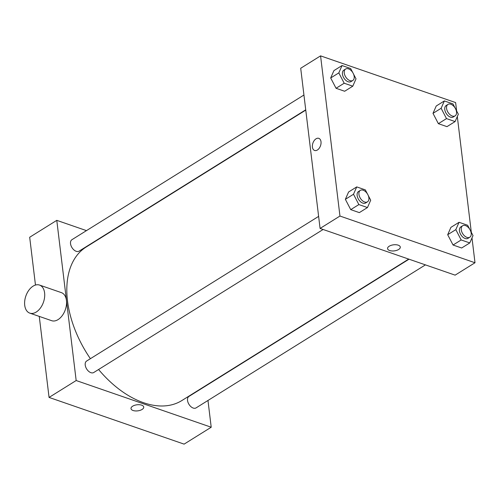 <?xml version="1.0" encoding="UTF-8"?>
<svg xmlns="http://www.w3.org/2000/svg" width="500" height="500" viewBox="0 0 500 500"><rect width="100%" height="100%" fill="white"/><g stroke="black" fill="none" stroke-linecap="round" stroke-linejoin="round"><path stroke-width="0.75" d="M207.975 400.469L211.213 427.231L184.106 444.131L49.062 397.425L39.263 316.4M35.469 285.05L29.681 237.25L56.781 220.35L86.475 230.619M141.656 405.15A6.412 3.062 -6.9 0 1 143.731 407.056A6.412 3.062 -6.9 0 1 137.731 410.863A6.412 3.062 -6.9 0 1 131 408.594A6.412 3.062 -6.9 0 1 134.619 405.306A6.412 3.062 -6.9 0 1 141.656 405.15M211.213 427.231L76.169 380.531L49.062 397.425M305.725 109.819L79.069 251.15A6.75 4.15 -121.9 0 1 76.206 251.306A6.75 4.15 -121.9 0 1 71.019 245.675A6.75 4.15 -121.9 0 1 71.925 239.694L303.938 95.025M323.119 229.488L93.756 372.506A6.75 4.15 -121.9 0 1 90.894 372.669A6.75 4.15 -121.9 0 1 85.706 367.031A6.75 4.15 -121.9 0 1 86.613 361.05L318.625 216.381M409.025 259.2L188.925 396.438A6.75 4.15 58.1 0 0 187.531 400.45A6.75 4.15 58.1 0 0 190.931 406.675A6.75 4.15 58.1 0 0 196.069 407.894L425.431 264.875M102.888 236.294L103.2 236.406M76.169 380.531L56.781 220.35M408.706 259.088L181.856 400.544A90.45 55.613 -121.9 0 1 143.544 402.706A90.45 55.613 -121.9 0 1 98.581 369.494M90.394 358.694A90.45 55.613 -121.9 0 1 86.137 247.044L305.763 110.1M39.519 285.062L61.363 292.619A14.85 9.325 109.1 0 1 66.419 304.988A14.85 9.325 109.1 0 1 58.075 319.606A14.85 9.325 109.1 0 1 51.656 320.688L29.806 313.131A14.85 9.325 -70.9 0 0 36.231 312.056A14.85 9.325 -70.9 0 0 44.575 297.431A14.85 9.325 -70.9 0 0 39.519 285.062A14.85 9.325 -70.9 0 0 25.85 296.05A14.85 9.325 -70.9 0 0 29.806 313.131M131 408.594A6.412 3.062 173.1 0 0 137.731 410.863A6.412 3.062 173.1 0 0 143.731 407.05M471.994 237.913L475 262.75L455.125 275.144L320.081 228.438L300.7 68.263L320.569 55.869L455.619 102.575L456.631 110.962M475 262.75L339.956 216.044L320.081 228.438M389.212 246.219A6.412 3.062 -6.9 0 1 396.056 244.75A6.412 3.062 -6.9 0 1 400.294 247.075A6.412 3.062 -6.9 0 1 394.294 250.888A6.412 3.062 -6.9 0 1 387.562 248.619A6.412 3.062 -6.9 0 1 389.212 246.219M446.969 126.644L438.369 123.669L433 113.35L436.231 106L433 113.35L438.369 123.669L446.969 126.644L455.1 121.575L446.5 118.6L441.131 108.281L444.363 100.931L452.962 103.906L455.031 107.888M359.338 212.619L350.737 209.644L345.369 199.319L348.6 191.975L345.369 199.319L350.737 209.644L359.338 212.619L367.469 207.544L358.869 204.575L353.5 194.25L356.731 186.906L365.331 189.881L367.4 193.863M457.306 116.55L471.319 232.319M339.956 216.044L320.569 55.869M461.656 248L453.056 245.025L447.688 234.706L450.919 227.362L447.688 234.706L453.056 245.025L461.656 248L469.787 242.931L461.188 239.956L455.819 229.638L459.05 222.294L467.65 225.263L469.719 229.244M344.656 91.256L336.056 88.281L330.688 77.962L333.919 70.619L330.688 77.962L336.056 88.281L344.656 91.256L352.781 86.188L344.188 83.212L338.819 72.894L342.044 65.544L350.644 68.519L352.719 72.5M321.006 141.731A6.412 4.025 109.1 0 1 319.206 148.256A6.412 4.025 109.1 0 1 314.619 150.469A6.412 4.025 109.1 0 1 312.906 143.088A6.412 4.025 109.1 0 1 318.806 138.344A6.412 4.025 109.1 0 1 321.006 141.731M314.619 150.469A6.412 4.025 109.1 0 1 312.906 143.088A6.412 4.025 109.1 0 1 318.812 138.344M400.294 247.075A6.412 3.062 -6.9 0 1 394.294 250.881A6.412 3.062 -6.9 0 1 387.562 248.619M353.544 74.094L356.012 78.844L352.781 86.188M345.65 69.013L343.844 70.138A6.75 4.15 58.1 0 0 342.45 74.15A6.75 4.15 58.1 0 0 345.85 80.381A6.75 4.15 58.1 0 0 350.988 81.594L352.794 80.469A6.75 4.15 58.1 0 0 352.744 72.544A6.75 4.15 58.1 0 0 345.65 69.013A6.75 4.15 58.1 0 0 344.256 73.025A6.75 4.15 58.1 0 0 347.656 79.25A6.75 4.15 58.1 0 0 352.794 80.469M344.188 83.212L336.056 88.281M338.819 72.894L330.688 77.962M342.044 65.544L333.919 70.619M455.863 109.475L458.331 114.225L455.1 121.575M447.969 104.4L446.163 105.525A6.75 4.15 58.1 0 0 444.769 109.537A6.75 4.15 58.1 0 0 448.162 115.763A6.75 4.15 58.1 0 0 453.3 116.981L455.112 115.856A6.75 4.15 58.1 0 0 455.062 107.931A6.75 4.15 58.1 0 0 447.969 104.4A6.75 4.15 58.1 0 0 446.575 108.406A6.75 4.15 58.1 0 0 449.969 114.637A6.75 4.15 58.1 0 0 455.112 115.856M446.5 118.6L438.369 123.669M441.131 108.281L433 113.35M444.363 100.931L436.231 106M368.231 195.45L370.7 200.2L367.469 207.544M360.337 190.369L358.531 191.5A6.75 4.15 58.1 0 0 357.137 195.506A6.75 4.15 58.1 0 0 360.531 201.737A6.75 4.15 58.1 0 0 365.675 202.956L367.481 201.825A6.75 4.15 58.1 0 0 367.431 193.9A6.75 4.15 58.1 0 0 360.337 190.369A6.75 4.15 58.1 0 0 358.944 194.381A6.75 4.15 58.1 0 0 362.337 200.613A6.75 4.15 58.1 0 0 367.481 201.825M358.869 204.575L350.737 209.644M353.5 194.25L345.369 199.319M356.731 186.906L348.6 191.975M470.544 230.837L473.019 235.588L469.787 242.931M462.65 225.756L460.844 226.881A6.75 4.15 58.1 0 0 459.45 230.894A6.75 4.15 58.1 0 0 462.85 237.125A6.75 4.15 58.1 0 0 467.987 238.337L469.794 237.213A6.75 4.15 58.1 0 0 469.744 229.288A6.75 4.15 58.1 0 0 462.65 225.756A6.75 4.15 58.1 0 0 461.256 229.769A6.75 4.15 58.1 0 0 464.656 236A6.75 4.15 58.1 0 0 469.794 237.213M461.188 239.956L453.056 245.025M455.819 229.638L447.688 234.706M459.05 222.294L450.919 227.362"/></g></svg>
